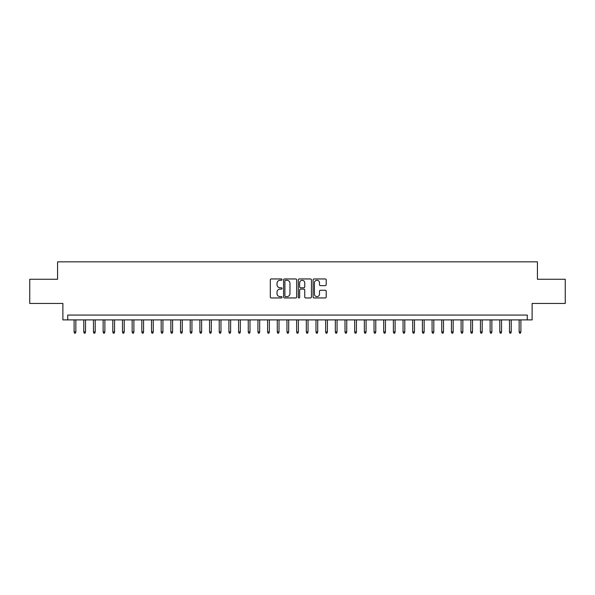 <?xml version="1.0" encoding="UTF-8"?>
<svg xmlns="http://www.w3.org/2000/svg" width="595" height="595" viewBox="0 0 595 595"><rect width="100%" height="100%" fill="white"/><g stroke="black" fill="none" stroke-linecap="round" stroke-linejoin="round"><path stroke-width="0.89" d="M282.023 279.62A0.662 0.662 0 0 0 281.353 278.958L271.268 278.958A0.952 0.952 0 0 0 270.316 279.91L270.316 297.002A0.952 0.952 0 0 0 271.268 297.954L281.353 297.954A0.662 0.662 0 0 0 282.023 297.284A0.662 0.662 0 0 0 281.353 296.622L280.052 296.622A3.042 3.042 0 0 1 277.01 293.58L277.01 292.16A3.042 3.042 0 0 1 280.052 289.118L281.353 289.118A0.662 0.662 0 0 0 282.023 288.456A0.662 0.662 0 0 0 281.353 287.787L280.052 287.787A3.042 3.042 0 0 1 277.01 284.752L277.01 283.324A3.042 3.042 0 0 1 280.052 280.29L281.353 280.29A0.662 0.662 0 0 0 282.023 279.62M325.257 285.652A0.952 0.952 0 0 0 326.201 284.7L326.201 279.91A0.952 0.952 0 0 0 325.257 278.958L314.048 278.958A0.952 0.952 0 0 0 313.096 279.91L313.096 297.002A0.952 0.952 0 0 0 314.048 297.954L325.257 297.954A0.952 0.952 0 0 0 326.201 297.002L326.201 291.208A0.952 0.952 0 0 0 325.257 290.256L320.46 290.256A0.952 0.952 0 0 0 319.508 291.208L319.508 294.079A2.544 2.544 0 0 1 316.971 296.622A2.544 2.544 0 0 1 314.428 294.079L314.428 282.826A2.544 2.544 0 0 1 316.971 280.29A2.544 2.544 0 0 1 319.508 282.826L319.508 284.7A0.952 0.952 0 0 0 320.46 285.652L325.257 285.652M527.274 319.894L532.116 319.894L532.116 303.45L565.25 303.45L565.25 279.263L537.434 279.263L537.434 261.852L57.566 261.852L57.566 279.263L29.75 279.263L29.75 303.45L62.884 303.45L62.884 319.894L527.274 319.894L527.274 315.06L67.726 315.06L67.726 319.894M296.667 279.91A0.952 0.952 0 0 0 295.722 278.958L284.514 278.958A0.952 0.952 0 0 0 283.562 279.91L283.562 297.002A0.952 0.952 0 0 0 284.514 297.954L295.722 297.954A0.952 0.952 0 0 0 296.667 297.002L296.667 279.91M299.278 278.958L310.486 278.958A0.952 0.952 0 0 1 311.438 279.91L311.438 297.002A0.952 0.952 0 0 1 310.486 297.954L305.689 297.954A0.952 0.952 0 0 1 304.744 297.002L304.744 290.07A0.952 0.952 0 0 0 303.792 289.118L300.609 289.118A0.952 0.952 0 0 0 299.657 290.07L299.657 297.284A0.662 0.662 0 0 1 298.995 297.954A0.662 0.662 0 0 1 298.333 297.284L298.333 279.91A0.952 0.952 0 0 1 299.278 278.958M285.555 280.29A0.662 0.662 0 0 0 284.893 280.952L284.893 295.953A0.662 0.662 0 0 0 285.555 296.622L286.939 296.622A3.042 3.042 0 0 0 289.973 293.58L289.973 283.324A3.042 3.042 0 0 0 286.939 280.29L285.555 280.29M304.744 282.878A2.544 2.544 0 0 0 302.2 280.334A2.544 2.544 0 0 0 299.657 282.878L299.657 286.842A0.952 0.952 0 0 0 300.609 287.787L303.792 287.787A0.952 0.952 0 0 0 304.744 286.842L304.744 282.878M75.848 331.891L75.461 333.148L74.494 333.148L74.107 331.891L75.848 331.891L75.848 319.894M74.107 331.891L74.107 319.894M85.524 331.891L85.137 333.148L84.17 333.148L83.783 331.891L85.524 331.891L85.524 319.894M83.783 331.891L83.783 319.894M95.2 331.891L94.813 333.148L93.846 333.148L93.46 331.891L95.2 331.891L95.2 319.894M93.46 331.891L93.46 319.894M104.876 331.891L104.489 333.148L103.523 333.148L103.136 331.891L104.876 331.891L104.876 319.894M103.136 331.891L103.136 319.894M114.552 331.891L114.166 333.148L113.199 333.148L112.805 331.891L114.552 331.891L114.552 319.894M112.805 331.891L112.805 319.894M124.221 331.891L123.834 333.148L122.867 333.148L122.481 331.891L124.221 331.891L124.221 319.894M122.481 331.891L122.481 319.894M133.897 331.891L133.511 333.148L132.544 333.148L132.157 331.891L133.897 331.891L133.897 319.894M132.157 331.891L132.157 319.894M143.573 331.891L143.187 333.148L142.22 333.148L141.833 331.891L143.573 331.891L143.573 319.894M141.833 331.891L141.833 319.894M153.25 331.891L152.863 333.148L151.896 333.148L151.509 331.891L153.25 331.891L153.25 319.894M151.509 331.891L151.509 319.894M162.926 331.891L162.539 333.148L161.572 333.148L161.185 331.891L162.926 331.891L162.926 319.894M161.185 331.891L161.185 319.894M172.602 331.891L172.208 333.148L171.241 333.148L170.854 331.891L172.602 331.891L172.602 319.894M170.854 331.891L170.854 319.894M182.271 331.891L181.884 333.148L180.917 333.148L180.53 331.891L182.271 331.891L182.271 319.894M180.53 331.891L180.53 319.894M191.947 331.891L191.56 333.148L190.593 333.148L190.207 331.891L191.947 331.891L191.947 319.894M190.207 331.891L190.207 319.894M201.623 331.891L201.236 333.148L200.27 333.148L199.883 331.891L201.623 331.891L201.623 319.894M199.883 331.891L199.883 319.894M211.299 331.891L210.913 333.148L209.946 333.148L209.559 331.891L211.299 331.891L211.299 319.894M209.559 331.891L209.559 319.894M220.976 331.891L220.589 333.148L219.614 333.148L219.228 331.891L220.976 331.891L220.976 319.894M219.228 331.891L219.228 319.894M230.644 331.891L230.258 333.148L229.291 333.148L228.904 331.891L230.644 331.891L230.644 319.894M228.904 331.891L228.904 319.894M240.321 331.891L239.934 333.148L238.967 333.148L238.58 331.891L240.321 331.891L240.321 319.894M238.58 331.891L238.58 319.894M249.997 331.891L249.61 333.148L248.643 333.148L248.256 331.891L249.997 331.891L249.997 319.894M248.256 331.891L248.256 319.894M259.673 331.891L259.286 333.148L258.319 333.148L257.933 331.891L259.673 331.891L259.673 319.894M257.933 331.891L257.933 319.894M269.349 331.891L268.962 333.148L267.995 333.148L267.601 331.891L269.349 331.891L269.349 319.894M267.601 331.891L267.601 319.894M279.018 331.891L278.631 333.148L277.664 333.148L277.277 331.891L279.018 331.891L279.018 319.894M277.277 331.891L277.277 319.894M288.694 331.891L288.307 333.148L287.34 333.148L286.954 331.891L288.694 331.891L288.694 319.894M286.954 331.891L286.954 319.894M298.37 331.891L297.983 333.148L297.017 333.148L296.63 331.891L298.37 331.891L298.37 319.894M296.63 331.891L296.63 319.894M308.046 331.891L307.66 333.148L306.693 333.148L306.306 331.891L308.046 331.891L308.046 319.894M306.306 331.891L306.306 319.894M317.723 331.891L317.336 333.148L316.369 333.148L315.982 331.891L317.723 331.891L317.723 319.894M315.982 331.891L315.982 319.894M327.399 331.891L327.005 333.148L326.038 333.148L325.651 331.891L327.399 331.891L327.399 319.894M325.651 331.891L325.651 319.894M337.067 331.891L336.681 333.148L335.714 333.148L335.327 331.891L337.067 331.891L337.067 319.894M335.327 331.891L335.327 319.894M346.744 331.891L346.357 333.148L345.39 333.148L345.003 331.891L346.744 331.891L346.744 319.894M345.003 331.891L345.003 319.894M356.42 331.891L356.033 333.148L355.066 333.148L354.68 331.891L356.42 331.891L356.42 319.894M354.68 331.891L354.68 319.894M366.096 331.891L365.709 333.148L364.742 333.148L364.356 331.891L366.096 331.891L366.096 319.894M364.356 331.891L364.356 319.894M375.772 331.891L375.386 333.148L374.411 333.148L374.024 331.891L375.772 331.891L375.772 319.894M374.024 331.891L374.024 319.894M385.441 331.891L385.054 333.148L384.087 333.148L383.701 331.891L385.441 331.891L385.441 319.894M383.701 331.891L383.701 319.894M395.117 331.891L394.73 333.148L393.764 333.148L393.377 331.891L395.117 331.891L395.117 319.894M393.377 331.891L393.377 319.894M404.793 331.891L404.407 333.148L403.44 333.148L403.053 331.891L404.793 331.891L404.793 319.894M403.053 331.891L403.053 319.894M414.47 331.891L414.083 333.148L413.116 333.148L412.729 331.891L414.47 331.891L414.47 319.894M412.729 331.891L412.729 319.894M424.146 331.891L423.759 333.148L422.792 333.148L422.398 331.891L424.146 331.891L424.146 319.894M422.398 331.891L422.398 319.894M433.815 331.891L433.428 333.148L432.461 333.148L432.074 331.891L433.815 331.891L433.815 319.894M432.074 331.891L432.074 319.894M443.491 331.891L443.104 333.148L442.137 333.148L441.75 331.891L443.491 331.891L443.491 319.894M441.75 331.891L441.75 319.894M453.167 331.891L452.78 333.148L451.813 333.148L451.427 331.891L453.167 331.891L453.167 319.894M451.427 331.891L451.427 319.894M462.843 331.891L462.456 333.148L461.489 333.148L461.103 331.891L462.843 331.891L462.843 319.894M461.103 331.891L461.103 319.894M472.519 331.891L472.132 333.148L471.166 333.148L470.779 331.891L472.519 331.891L472.519 319.894M470.779 331.891L470.779 319.894M482.195 331.891L481.801 333.148L480.834 333.148L480.448 331.891L482.195 331.891L482.195 319.894M480.448 331.891L480.448 319.894M491.864 331.891L491.477 333.148L490.511 333.148L490.124 331.891L491.864 331.891L491.864 319.894M490.124 331.891L490.124 319.894M501.54 331.891L501.154 333.148L500.187 333.148L499.8 331.891L501.54 331.891L501.54 319.894M499.8 331.891L499.8 319.894M511.217 331.891L510.83 333.148L509.863 333.148L509.476 331.891L511.217 331.891L511.217 319.894M509.476 331.891L509.476 319.894M520.893 331.891L520.506 333.148L519.539 333.148L519.152 331.891L520.893 331.891L520.893 319.894M519.152 331.891L519.152 319.894"/></g></svg>
